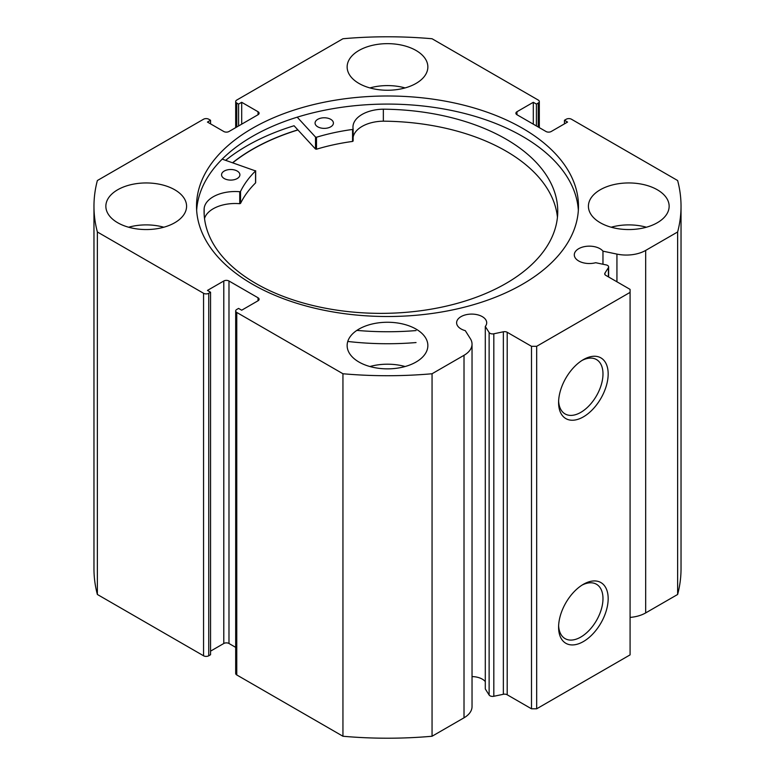 <?xml version="1.0" encoding="UTF-8"?>
<svg xmlns="http://www.w3.org/2000/svg" width="775" height="775" viewBox="0 0 775 775"><rect width="100%" height="100%" fill="white"/><g stroke="black" fill="none" stroke-linecap="round" stroke-linejoin="round"><path stroke-width="1.16" d="M222.202 159.127L255.556 170.936A152.636 88.127 0 0 0 240.55 191.406L239.737 191.716A31.087 17.951 0 0 0 204.174 208.291L204.154 214.249M224.101 178.463A9.174 5.299 180 0 1 221.553 174.801A9.174 5.299 180 0 1 227.307 169.88A9.174 5.299 180 0 1 237.344 171.13A9.174 5.299 180 0 1 239.901 174.801A9.174 5.299 180 0 1 234.147 179.713A9.174 5.299 180 0 1 224.101 178.463M317.624 126.742A9.174 5.299 180 0 1 315.067 123.07A9.174 5.299 180 0 1 320.821 118.158A9.174 5.299 180 0 1 330.867 119.408A9.174 5.299 180 0 1 333.415 123.07A9.174 5.299 180 0 1 327.66 127.991A9.174 5.299 180 0 1 317.624 126.742M204.174 214.704L204.154 208.291A176.836 102.097 0 0 0 204.077 211.265A176.836 102.097 0 0 0 253.212 281.897A176.836 102.097 0 0 0 446.826 306.009A176.836 102.097 0 0 0 557.748 211.265A176.836 102.097 0 0 0 508.603 140.643A176.836 102.097 0 0 0 383.344 109.188A31.087 17.951 0 0 0 352.964 127.139A31.087 17.951 0 0 0 353.129 128.999L352.567 129.454A152.636 88.127 0 0 0 316.5 137.233L315.512 137.059L297.213 117.18M557.438 217.262A176.836 102.097 0 0 0 508.603 152.627A176.836 102.097 0 0 0 383.344 121.171A31.087 17.951 0 0 0 353.129 137.243M416.039 330.576A201.8 116.512 180 0 1 356.849 330.392M416.039 342.56A201.8 116.512 180 0 1 347.772 341.455M353.129 129.086L353.129 141.031L352.567 141.438A152.636 88.127 0 0 0 316.5 149.217L315.512 149.042L294.064 125.753A199.049 114.923 0 0 0 225.68 160.309M383.344 109.188L383.344 121.181M255.556 182.493L255.556 182.919A152.636 88.127 0 0 0 240.55 203.389L239.737 203.699A31.087 17.951 0 0 0 204.523 218.531M608.404 276.869L608.404 267.637A3.672 2.122 0 0 0 608.627 266.91A3.672 2.122 0 0 0 607.552 265.418A3.672 2.122 0 0 0 606.205 264.924L595.694 262.715A15.045 8.69 0 0 1 578.702 260.981A15.045 8.69 0 0 1 574.294 254.839A15.045 8.69 0 0 1 583.575 246.818A15.045 8.69 0 0 1 599.976 248.698A15.045 8.69 0 0 1 602.969 251.168L602.969 264.246M472.033 676.594A15.045 8.69 180 0 1 482.292 679.132A15.045 8.69 180 0 1 485.295 681.613M258.036 300.768L258.036 297.774A3.672 2.122 180 0 1 259.112 299.276A3.672 2.122 180 0 1 258.036 300.768L241.693 310.203L238.584 308.411L236.763 309.457A3.672 2.122 0 0 0 235.687 310.959A3.672 2.122 0 0 0 236.763 312.451L342.947 373.753A293.531 169.463 0 0 0 432.053 373.753L464.012 355.308A27.396 15.82 0 0 0 472.033 344.129A27.396 15.82 0 0 0 470.377 338.714L465.291 330.654A15.045 8.69 180 0 1 461.018 328.92A15.045 8.69 180 0 1 456.611 322.778A15.045 8.69 180 0 1 465.901 314.757A15.045 8.69 180 0 1 482.292 316.636A15.045 8.69 180 0 1 486.7 322.778A15.045 8.69 180 0 1 485.295 326.449L485.295 688.946L489.122 695.02L489.122 332.523A3.672 2.122 0 0 0 493.82 333.793L503.353 331.787A3.672 2.122 180 0 1 507.199 332.281L531.495 346.309L536.678 346.309L630.085 292.378L630.085 289.385L605.788 275.358A3.672 2.122 180 0 1 604.713 273.866A3.672 2.122 180 0 1 604.936 273.139L604.936 274.592M583.381 584.302L583.381 584.302A35.059 20.247 -60 0 1 608.172 598.62A35.059 20.247 -60 0 1 583.381 641.564A35.059 20.247 -60 0 1 558.591 627.246A35.059 20.247 -60 0 1 583.381 584.302L583.381 584.302M558.62 625.687A31.397 18.125 120 0 0 565.091 638.619A31.397 18.125 120 0 0 580.785 637.069A31.397 18.125 120 0 0 601.293 609.402A31.397 18.125 120 0 0 596.479 584.253A31.397 18.125 120 0 0 582.044 585.115M583.381 359.619L583.381 359.619A35.059 20.247 -60 0 1 608.172 373.938A35.059 20.247 -60 0 1 583.381 416.873A35.059 20.247 -60 0 1 558.591 402.564A35.059 20.247 -60 0 1 583.381 359.619L583.381 359.619M558.62 401.004A31.397 18.125 120 0 0 565.091 413.937A31.397 18.125 120 0 0 580.785 412.377A31.397 18.125 120 0 0 601.293 384.72A31.397 18.125 120 0 0 596.479 359.561A31.397 18.125 120 0 0 582.044 360.433M578.344 210.296A190.979 110.263 0 0 0 522.544 136.381A190.979 110.263 0 0 0 317.663 111.716A190.979 110.263 0 0 0 196.656 210.296M252.456 284.222A190.979 110.263 0 0 0 460.582 308.121A190.979 110.263 0 0 0 578.479 206.257A190.979 110.263 0 0 0 522.544 128.292A190.979 110.263 0 0 0 314.418 104.383A190.979 110.263 0 0 0 196.521 206.257A190.979 110.263 0 0 0 252.456 284.222M174.753 189.778A40.358 23.298 0 0 0 130.772 184.721A40.358 23.298 0 0 0 105.855 206.257A40.358 23.298 0 0 0 117.674 222.725A40.358 23.298 0 0 0 161.665 227.782A40.358 23.298 0 0 0 186.581 206.257A40.358 23.298 0 0 0 174.753 189.778M163.816 227.22A40.358 23.298 0 0 0 128.621 227.22M416.039 50.472A40.358 23.298 0 0 0 372.058 45.425A40.358 23.298 0 0 0 347.142 66.95A40.358 23.298 0 0 0 358.961 83.429A40.358 23.298 0 0 0 402.942 88.476A40.358 23.298 0 0 0 427.858 66.95A40.358 23.298 0 0 0 416.039 50.472M405.093 87.924A40.358 23.298 0 0 0 369.907 87.924M416.039 329.084A40.358 23.298 0 0 0 372.058 324.028A40.358 23.298 0 0 0 347.142 345.553A40.358 23.298 0 0 0 358.961 362.032A40.358 23.298 0 0 0 402.942 367.088A40.358 23.298 0 0 0 427.858 345.553A40.358 23.298 0 0 0 416.039 329.084M405.093 366.527A40.358 23.298 0 0 0 369.907 366.527M657.326 189.778A40.358 23.298 0 0 0 613.335 184.721A40.358 23.298 0 0 0 588.419 206.257A40.358 23.298 0 0 0 600.247 222.725A40.358 23.298 0 0 0 644.228 227.782A40.358 23.298 0 0 0 669.145 206.257A40.358 23.298 0 0 0 657.326 189.778M646.379 227.22A40.358 23.298 0 0 0 611.184 227.22M538.238 127.013L538.238 103.046A3.672 2.122 0 0 0 539.313 101.554A3.672 2.122 0 0 0 538.238 100.052L432.053 38.75A293.531 169.463 0 0 0 342.947 38.75L236.763 100.052A3.672 2.122 0 0 0 235.687 101.554A3.672 2.122 0 0 0 236.763 103.046L236.763 127.013M258.036 111.736A3.672 2.122 180 0 1 259.112 113.237A3.672 2.122 180 0 1 258.036 114.729L258.036 111.736L241.693 102.3L238.584 104.092L236.763 103.046M203.554 293.279A3.672 2.122 0 0 0 208.746 293.279L208.746 655.776A3.672 2.122 180 0 1 203.554 655.776L203.554 293.279L97.369 231.977A293.531 169.463 0 0 1 93.969 206.257A293.531 169.463 0 0 1 97.369 180.527L203.554 119.224A3.672 2.122 0 0 1 208.746 119.224L210.558 120.27L207.448 122.072L223.791 131.508A3.672 2.122 180 0 0 228.983 131.508L258.036 114.729M223.791 280.996A3.672 2.122 180 0 1 228.983 280.996L228.983 643.492A3.672 2.122 0 0 0 223.791 643.492L223.791 280.996L207.448 290.431L210.558 292.233L208.746 293.279M258.036 297.774L228.983 280.996M485.295 326.449L489.122 332.523M608.404 267.637L604.936 273.139M645.672 250.422L645.672 612.918L677.631 594.473L677.631 231.977L645.672 250.422A27.396 15.82 180 0 1 616.939 254.103L602.969 251.168M677.631 231.977A293.531 169.463 0 0 0 681.031 206.257A293.531 169.463 0 0 0 677.631 180.527L571.446 119.224A3.672 2.122 0 0 0 566.254 119.224L564.442 120.27L567.552 122.072L551.209 131.508A3.672 2.122 180 0 1 546.017 131.508L516.964 114.729A3.672 2.122 180 0 1 515.888 113.237A3.672 2.122 180 0 1 516.964 111.736L516.964 114.729M538.238 103.046L536.416 104.092L533.307 102.3L516.964 111.736M677.631 594.473A293.531 169.463 0 0 0 681.031 568.743L681.031 206.257M645.672 612.918A27.396 15.82 180 0 1 630.085 617.404M536.678 346.309L536.678 708.796L630.085 654.875L630.085 292.378M536.678 708.796L531.495 708.796L531.495 346.309M507.199 332.281L507.199 694.778L531.495 708.796M507.199 694.778A3.672 2.122 0 0 0 503.353 694.284L503.353 331.787M493.82 333.793L493.82 696.279L503.353 694.284M493.82 696.279A3.672 2.122 180 0 1 489.122 695.02M236.763 312.451L236.763 674.947L342.947 736.25A293.531 169.463 0 0 0 432.053 736.25L464.012 717.805A27.396 15.82 0 0 0 472.033 706.616L472.033 344.129M236.763 674.947A3.672 2.122 180 0 1 235.687 673.446L235.687 310.959M228.983 643.492L235.687 647.367M210.558 651.136L223.791 643.492M208.746 655.776L210.558 654.73L210.558 292.233M93.969 206.257L93.969 568.743A293.531 169.463 0 0 0 97.369 594.473L203.554 655.776M97.369 231.977L97.369 594.473M342.947 736.25L342.947 373.753M432.053 373.753L432.053 736.25M564.442 123.864L564.442 120.27M533.307 124.165L533.307 102.3M536.416 125.967L536.416 104.092M238.584 125.967L238.584 104.092M241.693 124.165L241.693 102.3M210.558 123.864L210.558 120.27M297.852 129.871A190.979 110.263 0 0 0 232.665 162.682M232.829 162.731A190.795 110.157 180 0 1 297.939 129.958M315.512 137.059L315.512 149.042M316.5 137.233L316.5 149.217M352.567 129.454L352.567 141.438M240.55 191.406L240.55 203.389M255.556 170.936L255.556 182.919M239.737 191.716L239.737 203.699M464.012 355.308L464.012 717.805M616.939 254.103L616.939 281.8M353.129 129.047L353.129 141.031M255.653 170.723L255.653 182.706M235.687 127.633L235.687 101.554M539.313 101.554L539.313 127.633M608.627 266.91L608.627 276.995"/></g></svg>

